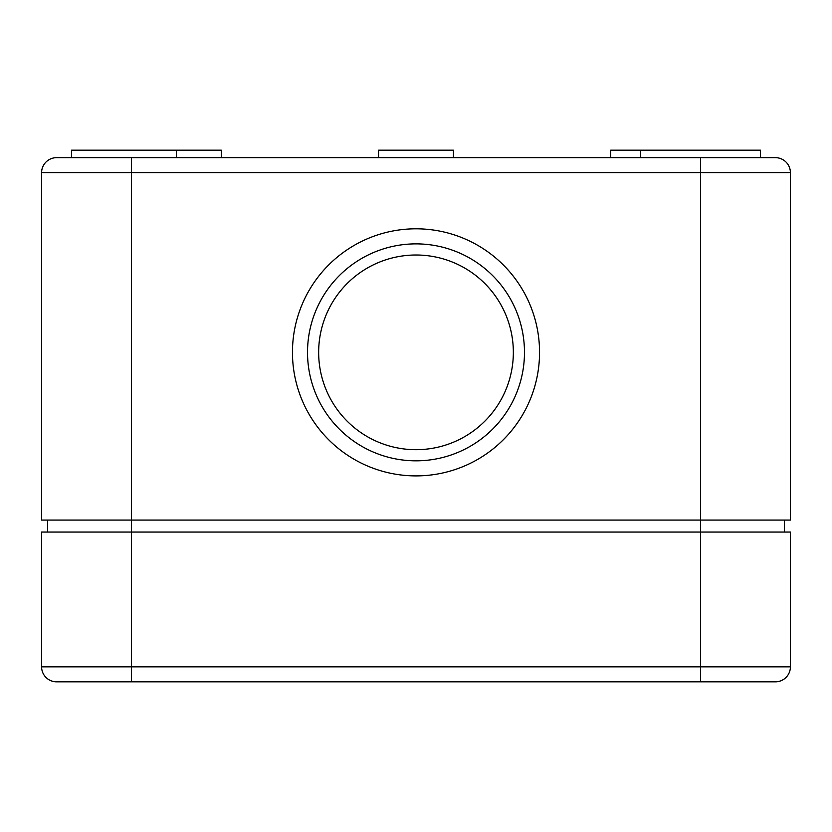 <?xml version="1.0" encoding="UTF-8"?>
<svg xmlns="http://www.w3.org/2000/svg" width="832" height="832" viewBox="0 0 832 832"><rect width="100%" height="100%" fill="white"/><g stroke="black" fill="none" stroke-linecap="round" stroke-linejoin="round"><path stroke-width="1.25" d="M775.424 157.664L700.544 157.664L700.544 172.64L131.456 172.64L131.456 520.083L700.544 520.083L700.544 172.64L790.4 172.64A14.976 14.976 0 0 0 775.424 157.664A14.976 14.976 0 0 1 790.4 172.64A14.976 14.976 0 0 0 775.424 157.664A14.976 14.976 0 0 1 790.4 172.64L790.4 520.083L700.544 520.083L700.544 532.064L131.456 532.064L131.456 681.824L73.767 681.824M775.424 681.824A14.976 14.976 0 0 0 790.4 666.848A14.976 14.976 0 0 1 775.424 681.824A14.976 14.976 0 0 0 790.4 666.848L700.544 666.848L700.544 681.824L775.424 681.824A14.976 14.976 0 0 0 790.4 666.848L790.4 532.064L700.544 532.064L700.544 666.848L41.6 666.848A14.976 14.976 0 0 0 56.576 681.824A14.976 14.976 0 0 1 41.6 666.848A14.976 14.976 0 0 0 56.576 681.824A14.976 14.976 0 0 1 41.6 666.848L41.6 532.064L131.456 532.064L131.456 520.083L41.6 520.083L41.6 172.64L131.456 172.64L131.456 157.664L56.576 157.664A14.976 14.976 0 0 0 41.6 172.64A14.976 14.976 0 0 1 56.576 157.664A14.976 14.976 0 0 0 41.6 172.64A14.976 14.976 0 0 1 56.576 157.664L86.528 157.664M47.59 520.083L47.59 532.064M784.41 520.083L784.41 532.064M760.448 157.664L760.448 150.176L610.688 150.176L610.688 157.664M539.552 352.352A123.552 123.552 0 0 0 354.224 245.357A123.552 123.552 0 0 0 354.224 459.347A123.552 123.552 0 0 0 539.552 352.352M378.56 157.664L378.56 150.176L453.44 150.176L453.44 157.664M71.552 157.664L71.552 150.176L221.312 150.176L221.312 157.664M700.544 157.664L131.456 157.664M524.472 352.352A108.472 108.472 0 0 0 361.764 258.409A108.472 108.472 0 0 0 361.764 446.295A108.472 108.472 0 0 0 524.472 352.352M513.344 352.352A97.344 97.344 0 0 0 367.328 268.05A97.344 97.344 0 0 0 367.328 436.654A97.344 97.344 0 0 0 513.344 352.352M700.544 681.824L56.576 681.824M640.64 150.176L640.64 157.664M176.384 150.176L176.384 157.664"/></g></svg>
